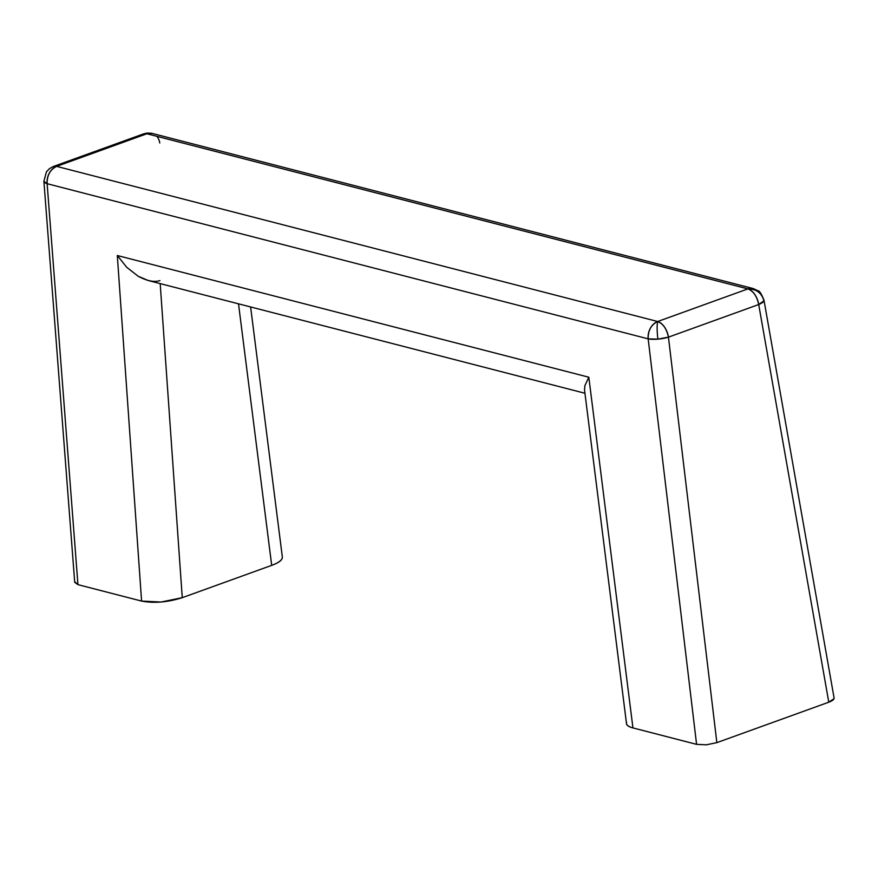 <?xml version="1.0" encoding="UTF-8"?>
<svg xmlns="http://www.w3.org/2000/svg" width="878" height="878" viewBox="0 0 878 878"><rect width="100%" height="100%" fill="white"/><g stroke="black" fill="none" stroke-linecap="round" stroke-linejoin="round"><path stroke-width="1.32" d="M74.795 581.807L77.944 584.649L47.138 183.7L648.162 338.853L657.841 339.138C656.963 330.765 656.909 324.893 657.666 321.513C651.191 324.684 648.03 330.468 648.162 338.853L696.583 744.346L706.285 744.818L716.854 742.645L668.443 337.152L758.702 304.534L763.915 300.803C761.676 292.934 756.342 288.961 747.924 288.895C753.368 291.079 756.957 296.292 758.702 304.534L828.777 702.202L716.854 742.645L828.777 702.202L834.023 698.658M53.338 166.502A14.531 8.33 70.1 0 1 56.653 166.37L147.438 133.028L146.911 133.752L152.278 133.434L753.291 288.588L747.924 288.895L657.666 321.513L56.653 166.37L146.911 133.752L747.924 288.895L657.666 321.513A14.531 8.33 70.1 0 1 668.443 337.152L758.702 304.534A14.531 8.33 -109.9 0 0 747.924 288.895A14.531 11.074 -75.5 0 1 753.423 288.621M282.354 557.069C282.409 559.923 278.853 562.677 271.697 565.355L238.509 303.832L271.697 565.355L182.262 597.677L160.191 283.616L182.262 597.677L271.697 565.355C277.887 563.127 281.388 560.757 282.211 558.254M626.607 722.21C625.794 724.712 627.902 726.611 632.939 727.917L696.583 744.346L632.939 727.917L588.82 377.222L117.312 255.509L141.588 601.079L161.058 602.034L182.262 597.677C167.555 602.308 154.001 603.438 141.588 601.079L77.944 584.649L141.588 601.079L117.312 255.509L126.728 267.307L138.142 276.219L148.195 280.51L584.946 393.256M53.448 166.458L49.508 168.62L46.446 171.836L43.9 181.263L47.138 183.7C47.006 175.315 50.178 169.542 56.653 166.37A14.531 11.074 104.5 0 0 47.138 183.7L648.162 338.853A14.531 11.074 -75.5 0 1 657.666 321.513C656.909 324.893 656.963 330.765 657.841 339.138L668.443 337.152A14.531 3.688 173.2 0 1 657.841 339.138A14.531 3.688 173.2 0 1 648.162 338.853L696.583 744.346L706.285 744.818L716.854 742.645L668.443 337.152C666.698 328.91 663.11 323.697 657.666 321.513L56.653 166.37L53.448 166.458L143.707 133.84L146.911 133.752A14.531 8.33 -109.9 0 0 143.597 133.884M143.707 133.84L147.438 133.028L152.278 133.434M159.774 143.004A14.531 11.074 104.5 0 0 156.822 136.309M152.41 133.478A14.531 11.074 104.5 0 0 146.911 133.752L747.924 288.895C756.342 288.961 761.676 292.934 763.915 300.803L763.981 300.166A14.531 4.247 170 0 1 763.915 300.803A14.531 4.247 170 0 1 758.702 304.534L828.777 702.202C832.41 700.842 834.177 699.448 834.089 698.01M43.9 181.23L74.718 582.333L77.944 584.649L47.138 183.7A14.531 4.434 175.6 0 1 43.9 181.208M626.475 723.395C626.738 725.327 628.889 726.841 632.939 727.917L588.82 377.222L584.913 385.585L584.507 389.766L626.486 723.483M584.913 385.585L588.82 377.222L117.312 255.509L126.728 267.307L138.142 276.219C146.999 280.993 154.265 282.453 159.939 280.598L159.939 280.598M763.981 300.166C761.358 293.735 759.393 290.618 758.087 290.816L753.291 288.588M763.97 300.133L834.078 697.944M250.614 306.949L282.343 557.025"/></g></svg>
